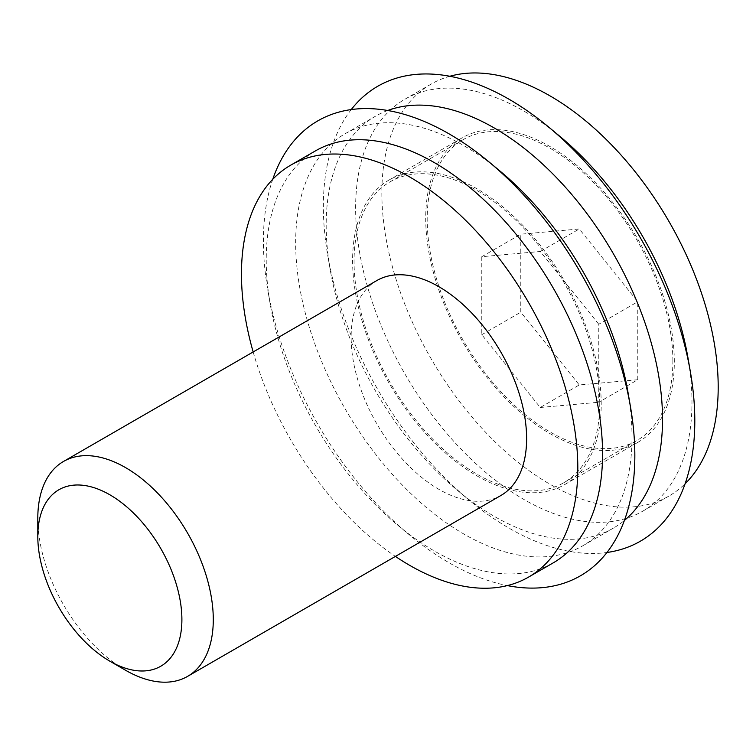 <?xml version="1.0" encoding="UTF-8"?>
<svg xmlns="http://www.w3.org/2000/svg" width="756" height="756" viewBox="0 0 756 756"><rect width="100%" height="100%" fill="white"/><g stroke="black" fill="none" stroke-linecap="round" stroke-linejoin="round"><path stroke-width="0.57" stroke-dasharray="3.78 2.83" d="M637.771 379.739L579.276 384.955L520.78 312.19L520.78 234.199L579.276 228.974L637.771 301.738L637.771 379.739L598.771 402.249L598.771 324.258L637.771 301.738M598.771 324.258L540.275 251.483L481.78 256.709L481.78 334.71L540.275 407.475L579.276 384.955M540.275 407.475L598.771 402.249M481.78 334.71L520.78 312.19M672.868 360.999A173.719 100.302 -120 0 0 597.032 186.174A173.719 100.302 -120 0 0 463.163 139.633A173.719 100.302 -120 0 0 463.163 340.228A173.719 100.302 -120 0 0 636.883 440.531A173.719 100.302 -120 0 0 672.868 360.999M599.744 403.213A173.719 100.302 -120 0 0 523.917 228.388A173.719 100.302 -120 0 0 390.049 181.846A173.719 100.302 -120 0 0 390.039 382.441A173.719 100.302 -120 0 0 563.768 482.744A173.719 100.302 -120 0 0 599.744 403.213M601.209 404.063A175.789 101.493 -120 0 0 524.475 227.15A175.789 101.493 -120 0 0 389.009 180.051A175.789 101.493 -120 0 0 389.009 383.037A175.789 101.493 -120 0 0 564.798 484.53A175.789 101.493 -120 0 0 601.209 404.063M674.324 361.84A175.789 101.493 -120 0 0 597.59 184.936A175.789 101.493 -120 0 0 462.133 137.838A175.789 101.493 -120 0 0 462.124 340.824A175.789 101.493 -120 0 0 637.922 442.317A175.789 101.493 -120 0 0 674.324 361.84M449.839 76.261A237.838 137.318 -120 0 0 431.109 84.105A237.838 137.318 -120 0 0 431.109 358.731A237.838 137.318 -120 0 0 668.937 496.049A237.838 137.318 -120 0 0 685.097 483.755M559.998 136.467A237.838 137.318 -120 0 0 404.885 99.244A237.838 137.318 -120 0 0 404.885 373.88A237.838 137.318 -120 0 0 642.723 511.188A237.838 137.318 -120 0 0 691.976 402.315A237.838 137.318 -120 0 0 688.036 358.25M351.238 109.573A262.653 151.644 -120 0 0 327.707 255.15A262.653 151.644 -120 0 0 469.107 500.075A262.653 151.644 -120 0 0 606.955 552.485M387.724 110.489A237.838 137.318 -120 0 0 375.439 116.244A237.838 137.318 -120 0 0 330.117 269.183A237.838 137.318 -120 0 0 458.164 490.965A237.838 137.318 -120 0 0 613.267 528.189A237.838 137.318 -120 0 0 624.399 520.43M500.037 171.083A237.838 137.318 -120 0 0 344.925 133.859A237.838 137.318 -120 0 0 344.925 408.495A237.838 137.318 -120 0 0 582.763 545.804A237.838 137.318 -120 0 0 632.016 436.93A237.838 137.318 -120 0 0 628.085 392.865M272.765 179.276A262.653 151.644 -120 0 0 267.747 289.765A262.653 151.644 -120 0 0 409.157 534.69A262.653 151.644 -120 0 0 507.352 585.598M315.479 150.869A237.838 137.318 -120 0 0 270.157 303.808A237.838 137.318 -120 0 0 398.204 525.59A237.838 137.318 -120 0 0 553.307 562.814M253.156 351.956A237.838 137.318 -120 0 0 395.397 556.407M376.838 280.552A124.088 71.64 -120 0 0 357.815 379.985A124.088 71.64 -120 0 0 438.886 489.34A124.088 71.64 -120 0 0 500.926 495.482M37.8 518.266A124.088 71.64 -120 0 0 125.543 670.241M540.275 251.483L579.276 228.974M481.78 256.709L520.78 234.199M563.768 482.744L636.883 440.531M390.049 181.846L463.163 139.633M564.798 484.53L637.922 442.317M389.009 180.051L462.133 137.838M642.723 511.188L668.937 496.049M404.885 99.244L431.109 84.105M458.164 490.965L469.107 500.075M330.117 269.183L327.707 255.15M582.763 545.804L613.267 528.189M344.925 133.859L375.439 116.244M398.204 525.59L409.157 534.69M270.157 303.808L267.747 289.765"/><path stroke-width="1.13" d="M685.097 483.755A237.838 137.318 -120 0 0 718.2 387.176A237.838 137.318 -120 0 0 625.637 160.272A237.838 137.318 -120 0 0 449.839 76.261M606.955 552.485A262.653 151.644 -120 0 0 694.802 420.95A262.653 151.644 -120 0 0 690.455 372.283L688.036 358.25A237.838 137.318 -120 0 0 559.998 136.467L549.045 127.367A262.653 151.644 -120 0 0 351.238 109.573M690.455 372.283A262.653 151.644 -120 0 0 549.045 127.367M624.399 520.43A237.838 137.318 -120 0 0 662.53 419.315A237.838 137.318 -120 0 0 566.291 188.225A237.838 137.318 -120 0 0 387.724 110.489M507.352 585.598A262.653 151.644 -120 0 0 634.842 455.566A262.653 151.644 -120 0 0 630.495 406.908L628.085 392.865A237.838 137.318 -120 0 0 500.037 171.083L489.085 161.982A262.653 151.644 -120 0 0 272.765 179.276M630.495 406.908A262.653 151.644 -120 0 0 489.085 161.982M395.397 556.407A237.838 137.318 -120 0 0 528.548 577.102L553.307 562.814A237.838 137.318 -120 0 0 602.57 453.931A237.838 137.318 -120 0 0 498.752 214.581A237.838 137.318 -120 0 0 315.479 150.869L290.72 165.158A237.838 137.318 -120 0 0 253.156 351.956M528.548 577.102A237.838 137.318 -120 0 0 577.811 468.229A237.838 137.318 -120 0 0 473.993 228.879A237.838 137.318 -120 0 0 290.72 165.158M125.543 670.241L109.847 661.179L125.543 670.241A124.088 71.64 -120 0 0 187.582 676.384L500.926 495.482A124.088 71.64 -120 0 0 500.926 352.201A124.088 71.64 -120 0 0 376.838 280.552L63.504 461.462A124.088 71.64 -120 0 0 37.8 518.266L37.8 536.391A101.89 58.826 -120 0 0 109.847 661.179A101.89 58.826 -120 0 0 181.894 619.58A101.89 58.826 -120 0 0 109.847 494.793A101.89 58.826 -120 0 0 37.8 536.391M187.582 676.384A124.088 71.64 -120 0 0 187.592 533.103A124.088 71.64 -120 0 0 63.504 461.462"/></g></svg>
